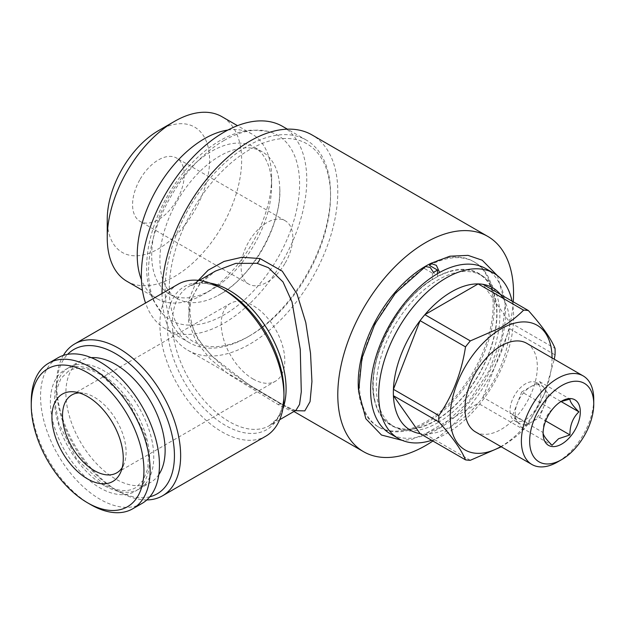 <?xml version="1.0" encoding="UTF-8"?>
<svg xmlns="http://www.w3.org/2000/svg" width="625" height="625" viewBox="0 0 625 625"><rect width="100%" height="100%" fill="white"/><g stroke="black" fill="none" stroke-linecap="round" stroke-linejoin="round"><path stroke-width="0.47" stroke-dasharray="3.12 2.34" d="M104.141 485.516A70.18 40.516 60 0 1 58.289 423.672A70.18 40.516 60 0 1 69.047 367.438A70.18 40.516 60 0 1 104.141 370.914A70.18 40.516 60 0 1 149.984 432.758A70.18 40.516 60 0 1 139.227 488.992A70.18 40.516 60 0 1 104.141 485.516M429.453 265.414A95.398 55.078 -60 0 1 474.563 262.125A95.398 55.078 -60 0 1 489.188 338.57A95.398 55.078 -60 0 1 426.867 422.641A95.398 55.078 -60 0 1 379.164 427.367A95.398 55.078 -60 0 1 364.055 352.586A95.398 55.078 -60 0 1 424.281 268.398L432.391 273.078A95.398 55.078 -60 0 1 433.719 272.266M431.687 262.992A95.398 55.078 -60 0 1 473.367 261.438A95.398 55.078 -60 0 1 487.992 337.883A95.398 55.078 -60 0 1 425.664 421.953A95.398 55.078 -60 0 1 377.969 426.672A95.398 55.078 -60 0 1 358.477 389.797M512.031 301.117A95.398 55.078 -60 0 1 446.141 433.773A95.398 55.078 -60 0 1 431.664 440.312M485.773 268.594A95.398 55.078 -60 0 1 500.398 345.047A95.398 55.078 -60 0 1 438.07 429.109A95.398 55.078 -60 0 1 390.375 433.836M438.07 422.547A87.359 50.438 -60 0 1 394.391 426.875A87.359 50.438 -60 0 1 381 356.867A87.359 50.438 -60 0 1 438.07 279.891A87.359 50.438 -60 0 1 481.758 275.562A87.359 50.438 -60 0 1 495.148 345.562A87.359 50.438 -60 0 1 438.07 422.547M434.969 278.094A87.359 50.438 120 0 0 377.898 355.078A87.359 50.438 120 0 0 391.289 425.086A87.359 50.438 120 0 0 434.969 420.758A87.359 50.438 120 0 0 492.047 343.773A87.359 50.438 120 0 0 478.656 273.773A87.359 50.438 120 0 0 434.969 278.094M470.32 460.289L424.875 434.047L478.156 403.289A82.242 47.484 -60 0 1 451.516 426.125A82.242 47.484 -60 0 1 424.875 434.047A82.242 47.484 -60 0 1 420.07 433.617M552.055 357.938A72.008 41.578 -60 0 1 501.141 446.422A72.008 41.578 -60 0 1 500.883 446.57M295.32 410.695L283.008 404.828L248.32 384.336L211.367 355.719L197.453 338.461L189.219 319.406L188.617 300.164L195.828 282.93M162.031 293.492A124.281 71.75 120 0 0 187.773 350.211A124.281 71.75 120 0 0 249.914 344.055A124.281 71.75 120 0 0 331.102 234.539A124.281 71.75 120 0 0 312.047 134.953M178.062 284.242A87.727 50.648 -120 0 0 164.617 354.539A87.727 50.648 -120 0 0 221.922 431.844A87.727 50.648 -120 0 0 265.789 436.188M283.008 404.828A7.312 5.547 118.5 0 0 282.586 404.562L252.258 386.789L232.523 373.523C211.438 358.078 197.406 341.289 192.836 326.977C189.414 315.703 189.086 306.383 191.867 299.016C196.609 286.336 204.5 277.016 215.523 271.055L199.641 284.031L189.828 301.367L188.43 321.203L195.836 341L210.016 358.773L228.578 374.258L278.133 404.57L289.359 410.164L295.938 410.336M146.812 499.937A87.727 50.648 60 0 1 118.609 491.484L118.609 491.484A87.727 50.648 60 0 1 56.578 384.047A87.727 50.648 60 0 1 63.359 355.398M149.859 496.773A83.336 48.117 60 0 1 115.508 489.695L118.609 491.484L115.508 489.695A83.336 48.117 60 0 1 56.578 387.625A83.336 48.117 60 0 1 67.625 354.344M247.844 336.891A116.969 67.531 -60 0 1 189.359 342.688A116.969 67.531 -60 0 1 171.43 248.961A116.969 67.531 -60 0 1 247.844 145.883A116.969 67.531 -60 0 1 306.328 140.094A116.969 67.531 -60 0 1 330.555 193.641A116.969 67.531 -60 0 1 247.844 336.891L249.914 335.695A114.047 65.844 120 0 0 330.555 196.023A114.047 65.844 120 0 0 249.914 149.469A114.047 65.844 120 0 0 169.273 289.141A114.047 65.844 120 0 0 249.914 335.695L247.844 336.891M282.547 126.359A116.969 67.531 -60 0 1 300.477 220.094A116.969 67.531 -60 0 1 224.062 323.164A116.969 67.531 -60 0 1 165.578 328.961A116.969 67.531 -60 0 1 145.547 303.008M475.555 431.945A51.172 29.547 120 0 0 501.141 429.414A51.172 29.547 120 0 0 534.57 384.312A51.172 29.547 120 0 0 526.727 343.312M521.734 391.945L512.781 415.023L521.734 427.758L539.641 417.422L548.594 394.344L539.641 381.609L530.688 386.781A21.93 12.664 120 0 0 517.258 403.484A21.93 12.664 120 0 0 517.258 421.391A21.93 12.664 120 0 0 519.719 423.68A21.93 12.664 120 0 0 530.688 422.594A21.93 12.664 120 0 0 544.117 405.883A21.93 12.664 120 0 0 544.117 387.977A21.93 12.664 120 0 0 541.648 385.695A21.93 12.664 120 0 0 530.688 386.781L521.734 391.945L552.047 409.445L558.602 402.891L561.703 401.102M525.516 419.609A21.93 12.664 120 0 0 539.844 400.281A21.93 12.664 120 0 0 536.484 382.711A21.93 12.664 120 0 0 525.516 383.797A21.93 12.664 120 0 0 511.188 403.117A21.93 12.664 120 0 0 514.547 420.695A21.93 12.664 120 0 0 525.516 419.609M224.062 140.453A106.805 61.664 -60 0 1 267.508 131.242A106.805 61.664 -60 0 1 296.07 212.391A106.805 61.664 -60 0 1 224.062 314.867A106.805 61.664 -60 0 1 162.289 313.492A106.805 61.664 -60 0 1 157.039 226.164A106.805 61.664 -60 0 1 224.062 140.453M219.844 294.461A84.805 48.961 120 0 0 279.773 188.328A84.805 48.961 120 0 0 262.242 151.781A84.805 48.961 120 0 0 219.844 155.984A84.805 48.961 120 0 0 164.445 230.711A84.805 48.961 120 0 0 177.445 298.664A84.805 48.961 120 0 0 217.859 295.57A84.805 48.961 120 0 0 219.844 294.461M158.414 130.664A72.375 41.789 -60 0 1 209.594 160.211A72.375 41.789 -60 0 1 158.414 248.852A72.375 41.789 -60 0 1 107.242 219.305M126.922 281.312A95.039 54.867 120 0 0 174.438 276.609A95.039 54.867 120 0 0 236.523 192.859A95.039 54.867 120 0 0 221.961 116.703M227.867 130.062A95.039 54.867 -60 0 1 251.938 134.016A95.039 54.867 -60 0 1 271.625 177.523A95.039 54.867 -60 0 1 204.422 293.914L211.656 289.734A84.805 48.961 -60 0 1 169.258 293.938A84.805 48.961 -60 0 1 156.258 225.984A84.805 48.961 -60 0 1 211.656 151.258A84.805 48.961 -60 0 1 254.062 147.055A84.805 48.961 -60 0 1 271.625 185.875A84.805 48.961 -60 0 1 211.656 289.734L204.422 293.914A95.039 54.867 -60 0 1 156.906 298.625A95.039 54.867 -60 0 1 141.445 279.75M140.141 179.203A36.555 21.102 -60 0 1 176.688 158.102A36.555 21.102 -60 0 1 176.688 200.312A36.555 21.102 -60 0 1 140.141 221.414A36.555 21.102 -60 0 1 140.141 179.203M285.25 262.984A36.555 21.102 120 0 0 285.25 220.773A36.555 21.102 120 0 0 248.695 241.883A36.555 21.102 120 0 0 248.695 284.086A36.555 21.102 120 0 0 285.25 262.984M90.695 504.617A84.07 48.539 60 0 1 31.25 401.656M142.039 503.414A84.07 48.539 60 0 1 100 499.25A84.07 48.539 60 0 1 45.078 425.164A84.07 48.539 60 0 1 57.969 357.797M253.016 378.977A44.961 25.961 -120 0 0 275.492 381.203A44.961 25.961 -120 0 0 282.383 345.172A44.961 25.961 -120 0 0 253.016 305.555A44.961 25.961 -120 0 0 230.531 303.328A44.961 25.961 -120 0 0 223.641 339.352A44.961 25.961 -120 0 0 253.016 378.977M79.133 392.875A44.961 25.961 60 0 1 82.969 393.047A44.961 25.961 60 0 1 94.312 397.18A44.961 25.961 60 0 1 124.008 464.133A44.961 25.961 60 0 1 122.242 467.539M91.25 357.656A70.18 40.516 -120 0 0 80.422 360.875A70.18 40.516 -120 0 0 69.664 417.109A70.18 40.516 -120 0 0 115.508 478.953A70.18 40.516 -120 0 0 150.602 482.43A70.18 40.516 -120 0 0 158.805 474.656M521.734 427.758L552.047 445.266M512.781 415.023L543.094 432.523L543.094 433.336M539.641 417.422L545.68 420.914M548.594 394.344L561.188 401.617M539.641 381.609L569.953 399.109M552.047 409.445C545.961 415.273 542.977 422.961 543.094 432.523M593.75 399.312A51.172 29.547 -60 0 1 557.562 461.984M513.25 301.82A124.281 71.75 -60 0 1 432.883 441.016M437.555 273.625L437.555 276.367L448.898 271.586A87.727 50.648 -60 0 1 496.828 319.117A87.727 50.648 -60 0 1 439.648 418.148A87.727 50.648 -60 0 1 374.523 400.406A87.727 50.648 -60 0 1 432.391 279.352L432.391 273.078M424.281 268.398L425.57 266.5M374.523 400.406C364.805 365.906 395.625 300.531 433.016 279.07L432.391 279.352M437.555 276.367A87.727 50.648 -60 0 1 448.898 271.586M500.695 447.062C509.609 441.828 517.242 435.984 523.602 429.523L478.156 403.289A82.242 47.484 -60 0 0 482.961 397.305L528.406 423.547A82.242 47.484 -60 0 1 523.602 429.523M528.406 423.547L544.625 393.477L554.297 359.227M482.961 397.305L509.602 328.641A82.242 47.484 -60 0 1 482.961 397.305M555.047 354.883L509.602 328.641A82.242 47.484 -60 0 0 509.602 322.234L555.047 348.477M503.203 298.367A82.242 47.484 -60 0 1 509.602 322.234L482.961 284.336M282.859 408.781A80.414 46.43 60 0 1 269.445 425.633L276.445 419.352C280.141 414.547 282.516 407.852 283.562 399.266L283.953 391.805A82.555 47.664 60 0 1 225.578 425.508A82.555 47.664 60 0 1 167.203 324.398A82.555 47.664 60 0 1 225.578 290.695L218.922 287.305C210.961 283.922 203.977 282.625 197.969 283.43L189.023 286.352A80.414 46.43 60 0 1 210.328 283.156M279.664 419.734L269.445 425.633A80.414 46.43 60 0 1 229.234 421.648A80.414 46.43 60 0 1 176.703 350.789A80.414 46.43 60 0 1 189.023 286.352L199.25 280.453M296.188 410.234C295.633 409.742 296.945 412.172 282.586 404.562L282.586 404.562A7.312 5.547 118.5 0 0 278.133 404.57M100 373.305A70.18 40.516 60 0 1 149.625 459.258A70.18 40.516 60 0 1 100 487.906A70.18 40.516 60 0 1 50.375 401.953A70.18 40.516 60 0 1 100 373.305M68.438 371.164L60.898 378.508L56.336 390.344L55.57 405.914L58.93 423.727L76.742 459.258L103.531 484.18C116.727 491.328 127.445 492.484 135.695 487.656L143.242 480.312L147.805 468.477L148.57 452.906L145.203 435.094L127.391 399.562L100.609 374.641C87.414 367.492 76.695 366.336 68.438 371.164M379.164 427.367L377.969 426.672M394.391 426.875L391.289 425.086M187.773 350.211L293.93 411.5M189.359 342.688L165.578 328.961M536.484 382.711L541.648 385.695M267.508 131.242L252.234 130.078C241.422 130.898 230.586 134.461 219.727 140.766C199.406 152.875 182.195 170.906 168.102 194.859C160.227 208.453 154.438 222.438 150.727 236.812C148.047 247.258 146.688 257.344 146.641 267.062C146.578 279.727 148.906 290.992 153.641 300.852L162.289 313.492M217.859 295.57L219.727 294.523C251.578 277.695 282.164 223.414 279.773 188.328M156.906 298.625L142.453 290.281M177.445 298.664L169.258 293.938M285.25 220.773L176.688 158.102M116.789 472.828L275.492 381.203M124.008 464.133L120.914 471.703M69.047 367.438L80.422 360.875M139.227 488.992L150.602 482.43M82.969 393.047L74.867 391.945M71.828 394.953L230.531 303.328M248.695 284.086L140.141 221.414M262.242 151.781L254.062 147.055M271.625 185.875L271.625 177.523M251.938 134.016L237.492 125.672M514.547 420.695L519.719 423.68M330.555 196.023L330.555 193.641M306.328 140.094L287.398 129.164M56.578 387.625L56.578 384.047M497.367 275.617L505.18 303.82L501.813 337.023L488.961 371.016L468.492 401.906L440.953 427L411.727 439.492L402.25 440.367M481.758 275.562L478.656 273.773M474.563 262.125L473.367 261.438"/><path stroke-width="0.94" d="M433.719 272.266A95.398 55.078 -60 0 1 434.969 271.531A95.398 55.078 -60 0 1 437.555 270.094L429.453 265.414L430.875 263.422L449.867 256.211L468.008 255.367L482.242 260.227L497.367 275.617M358.477 389.797A95.398 55.078 -60 0 1 425.664 266.156A95.398 55.078 -60 0 1 431.687 262.992M431.664 440.312A95.398 55.078 -60 0 1 398.445 438.492A95.398 55.078 -60 0 1 383.82 362.047A95.398 55.078 -60 0 1 446.141 277.977A95.398 55.078 -60 0 1 493.844 273.258A95.398 55.078 -60 0 1 512.031 301.117M398.445 438.492L390.375 433.836A95.398 55.078 -60 0 1 375.75 357.391A95.398 55.078 -60 0 1 438.07 273.32A95.398 55.078 -60 0 1 485.773 268.594L493.844 273.258M438.875 415.547L393.422 389.312L420.07 320.648L465.516 346.883C461.586 372.5 452.703 395.391 438.875 415.547A82.242 47.484 -60 0 0 438.875 421.953L393.422 395.719L420.07 433.617A82.242 47.484 -60 0 1 393.422 395.719A82.242 47.484 -60 0 1 393.422 389.312A82.242 47.484 -60 0 1 420.07 320.648A82.242 47.484 -60 0 1 424.875 314.672A82.242 47.484 -60 0 1 451.516 291.828A82.242 47.484 -60 0 1 478.156 283.906A82.242 47.484 -60 0 1 482.961 284.336A82.242 47.484 -60 0 1 503.203 298.367M500.883 446.57A72.008 41.578 -60 0 1 450.219 416.875A72.008 41.578 -60 0 1 501.141 328.836A72.008 41.578 -60 0 1 552.055 357.938M523.602 310.141C517.242 316.602 509.609 322.445 500.695 327.68L470.32 340.906L424.875 314.672L478.156 283.906L523.602 310.141A82.242 47.484 -60 0 1 528.406 310.57L482.961 284.336M465.516 346.883A82.242 47.484 -60 0 1 470.32 340.906M438.875 421.953C452.625 437.367 461.508 450 465.516 459.859L420.07 433.617M500.695 447.062L470.32 460.289A82.242 47.484 -60 0 1 465.516 459.859M195.828 282.93L208.18 270.156L224.094 261.406L241.914 257.266L260.016 258.562L282.258 271.172L297.023 293.992L305.781 322.531L310.523 353.305L311.938 381.594L310.062 401.625L304.805 410.883L295.32 410.695M432.883 441.016A124.281 71.75 -60 0 1 425.664 445.531A124.281 71.75 -60 0 1 363.531 451.68A124.281 71.75 -60 0 1 344.477 352.094A124.281 71.75 -60 0 1 425.664 242.578A124.281 71.75 -60 0 1 487.805 236.43L312.047 134.953A124.281 71.75 120 0 0 249.914 141.109A124.281 71.75 120 0 0 162.031 293.492M162.477 495.836L265.789 436.188A87.727 50.648 -120 0 0 283.953 396.023L283.953 391.805A82.555 47.664 60 0 0 225.578 290.695L221.922 288.586A87.727 50.648 -120 0 0 178.062 284.242L74.75 343.891A87.727 50.648 60 0 1 118.609 348.234A87.727 50.648 60 0 1 175.922 425.539A87.727 50.648 60 0 1 162.477 495.836A87.727 50.648 60 0 1 146.812 499.937M283.953 396.023A87.727 50.648 -120 0 0 221.922 288.586L225.578 290.695M279.664 419.734L295.938 410.336L299.539 404.461L301.289 391.812L300.266 349.398L292.023 301.945L283.008 281.93L268.438 267.703L257.055 263.32L235.789 263.375L215.523 271.055L199.25 280.453M67.625 354.344A83.336 48.117 60 0 1 115.508 353.602A83.336 48.117 60 0 1 171.609 433.211A83.336 48.117 60 0 1 149.859 496.773M145.547 303.008A116.969 67.531 -60 0 1 224.062 132.156A116.969 67.531 -60 0 1 282.547 126.359L287.398 129.164M557.562 461.984L561.703 459.602L557.562 461.984A51.172 29.547 -60 0 1 531.977 464.523A51.172 29.547 -60 0 1 524.133 423.516A51.172 29.547 -60 0 1 557.562 378.422A51.172 29.547 -60 0 1 583.148 375.891A51.172 29.547 -60 0 1 593.75 399.312L593.75 404.086A45.328 26.172 -60 0 1 561.703 459.602A45.328 26.172 -60 0 1 529.648 441.094A45.328 26.172 -60 0 1 561.703 385.586A45.328 26.172 -60 0 1 593.75 404.086M583.148 375.891L526.727 343.312A51.172 29.547 120 0 0 501.141 345.844A51.172 29.547 120 0 0 467.711 390.938A51.172 29.547 120 0 0 475.555 431.945L531.977 464.523M543.094 432.523C542.93 434.93 545.914 439.18 552.047 445.266L558.602 438.711L569.953 434.922C569.789 425.492 572.773 417.805 578.906 411.852C572.82 405.836 569.836 401.586 569.953 399.109L562.125 401.242M561.703 444.078A26.32 15.195 120 0 0 580.312 411.852A26.32 15.195 120 0 0 561.703 401.102A26.32 15.195 120 0 0 543.094 433.336A26.32 15.195 120 0 0 561.703 444.078M107.242 237.805L107.242 219.305A72.375 41.789 -60 0 1 158.414 130.664L174.438 121.414A95.039 54.867 120 0 0 107.242 237.805A95.039 54.867 120 0 0 126.922 281.312L142.453 290.281M141.445 279.75A95.039 54.867 -60 0 1 204.422 138.719A95.039 54.867 -60 0 1 227.867 130.062M90.695 504.617L87.594 502.828A79.688 46.008 60 0 1 31.25 405.234A79.688 46.008 60 0 1 87.594 372.703A79.688 46.008 60 0 1 143.938 470.297A79.688 46.008 60 0 1 87.594 502.828L90.695 504.617A84.07 48.539 60 0 0 132.734 508.781L142.039 503.414A84.07 48.539 60 0 0 154.922 436.047A84.07 48.539 60 0 0 100 361.961A84.07 48.539 60 0 0 57.969 357.797L48.664 363.172A84.07 48.539 60 0 1 90.695 367.336A84.07 48.539 60 0 1 145.617 441.414A84.07 48.539 60 0 1 132.734 508.781M31.25 405.234L31.25 401.656A84.07 48.539 60 0 1 48.664 363.172M122.242 467.539A44.961 25.961 60 0 1 116.789 472.828A44.961 25.961 60 0 1 94.312 470.602A44.961 25.961 60 0 1 64.938 430.977A44.961 25.961 60 0 1 71.828 394.953A44.961 25.961 60 0 1 79.133 392.875M87.594 396.578A50.445 29.125 60 0 1 120.914 471.703A50.445 29.125 60 0 1 87.594 478.953A50.445 29.125 60 0 1 52.516 424.984A50.445 29.125 60 0 1 74.867 391.945A50.445 29.125 60 0 1 87.594 396.578M158.805 474.656A70.18 40.516 -120 0 0 115.508 364.352A70.18 40.516 -120 0 0 91.25 357.656M237.492 125.672L221.961 116.703A95.039 54.867 120 0 0 174.438 121.414L158.414 130.664M545.68 420.914L569.953 434.922M561.188 401.617L578.906 411.852M63.359 355.398A87.727 50.648 60 0 1 74.75 343.891M487.805 236.43A124.281 71.75 -60 0 1 513.25 301.82M439.617 272.453L436.352 265.336L430.875 263.422M437.555 273.625L437.555 270.094M425.57 266.5L430.234 267.469L434.047 273.203M554.297 359.227L555.047 354.883A82.242 47.484 -60 0 0 555.047 348.477C551.125 338.734 542.242 326.102 528.406 310.57M210.328 283.156A80.414 46.43 60 0 1 229.234 290.336A80.414 46.43 60 0 1 282.859 408.781M260.016 258.562A7.312 4.195 -77 0 1 257.055 263.32M293.93 411.5L363.531 451.68M402.25 440.367L381.477 435.031L365.852 418.734L358.562 391.391L361.953 358.156L374.859 324.102L395.414 293.172L425.562 266.484"/></g></svg>
